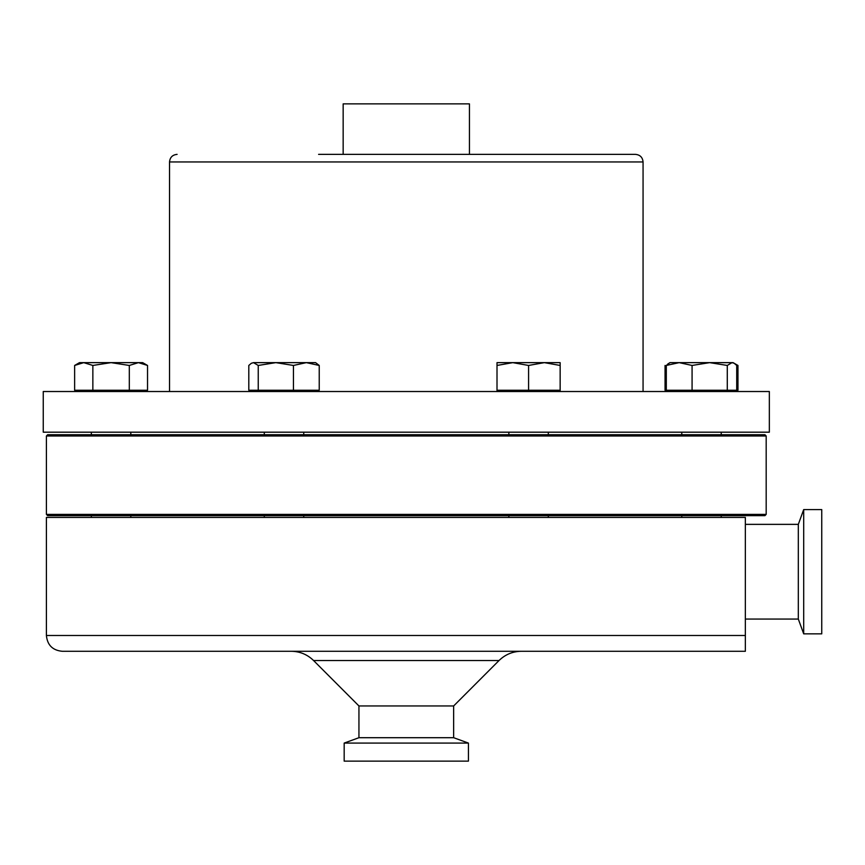 <?xml version="1.0" encoding="UTF-8"?>
<svg xmlns="http://www.w3.org/2000/svg" width="865" height="865" viewBox="0 0 865 865"><rect width="100%" height="100%" fill="white"/><g stroke="black" fill="none" stroke-linecap="round" stroke-linejoin="round"><path stroke-width="1.3" d="M560.152 391.521L560.152 365.452L544.366 362.64L512.794 362.64L497.007 365.452L497.007 362.64L512.794 362.64L528.58 365.452L544.366 362.64L560.152 362.64L560.152 365.452M497.007 391.521L497.007 365.452M548.313 434.706L548.313 432.186M508.847 434.706L508.847 432.186M745.349 635.494L745.349 517.421L46.407 517.421L46.407 635.494C47.337 645.074 52.603 650.339 62.194 651.28L745.349 651.28L745.349 635.494L46.407 635.494M468.43 743.078L344.173 743.078L344.173 761.135L468.43 761.135L468.43 743.078L453.649 737.704L358.943 737.704L344.173 743.078M453.649 737.704L453.649 705.959L358.943 705.959L313.573 660.536C307.356 654.491 299.917 651.399 291.246 651.28M46.407 514.394L766.185 514.394L764.93 515.659L47.672 515.659L46.407 514.394L46.407 435.971L47.672 434.706L764.93 434.706L766.185 435.971L46.407 435.971M766.185 514.394L766.185 435.971M548.313 517.421L548.313 515.659M508.847 517.421L508.847 515.659M318.59 154.37L635.494 154.37C640.089 154.824 642.619 157.354 643.063 161.95L169.529 161.95L169.529 391.521M469.436 154.37L469.436 103.865L343.156 103.865L343.156 154.37M769.342 391.521L43.25 391.521L43.25 432.186L769.342 432.186L769.342 391.521M798.319 619.07L798.319 524.363L745.349 524.363L745.349 619.07L798.319 619.07L803.693 633.85L821.75 633.85L821.75 509.593L803.693 509.593L803.693 633.85M111.088 362.64L79.515 362.64L74.628 365.452L83.743 362.64L92.858 365.452L111.088 362.64L138.422 362.64L129.307 365.452L111.088 362.64L119.251 362.64M147.537 365.452L142.66 362.64L138.422 362.64L147.537 365.452L147.537 390.256L129.307 390.256L129.307 365.452M92.858 365.452L92.858 390.256L74.628 390.256L74.628 365.452M92.858 390.256L129.307 390.256M667.629 364.143L669.942 362.64L709.678 362.64L692.076 365.452L679.187 362.64L674.17 362.64M665.055 365.452L665.055 390.256L737.964 390.256L737.964 365.452L735.391 364.143M497.007 390.256L528.58 390.256L528.58 365.452M528.58 390.256L560.152 390.256M737.964 365.452L733.077 362.64L709.678 362.64L727.281 365.452L732.006 362.64L734.19 363.278L736.721 365.452L736.721 390.256M679.187 362.64L666.299 365.452L669.942 362.64M666.299 390.256L666.299 365.452M692.076 390.256L692.076 365.452M727.281 390.256L727.281 365.452M319.228 365.452L315.584 362.64L253.521 362.64L251.337 363.278L248.806 365.452L248.806 390.256L319.228 390.256L319.228 365.452L306.34 362.64L293.451 365.452L275.849 362.64L258.246 365.452L253.521 362.64L251.337 363.278M258.246 390.256L258.246 365.452M293.451 390.256L293.451 365.452M453.649 705.959L499.019 660.536L313.573 660.536M252.45 391.521L252.45 390.256M733.077 391.521L733.077 390.256M79.515 391.521L79.515 390.256M264.29 434.706L264.29 432.186M721.237 434.706L721.237 432.186M91.355 434.706L91.355 432.186M264.29 517.421L264.29 515.659M721.237 517.421L721.237 515.659M91.355 517.421L91.355 515.659M643.063 161.95L643.063 391.521M798.319 524.363L803.693 509.593M169.529 161.95C169.972 157.354 172.503 154.824 177.109 154.37M130.82 517.421L130.82 515.659M681.782 517.421L681.782 515.659M303.745 517.421L303.745 515.659M499.019 660.536C505.236 654.491 512.686 651.399 521.357 651.28M358.943 705.959L358.943 737.704M130.82 434.706L130.82 432.186M681.782 434.706L681.782 432.186M303.745 434.706L303.745 432.186M142.66 391.521L142.66 390.256L142.66 391.521M669.942 391.521L669.942 390.256L669.942 391.521M142.66 362.64L143.763 363.278M733.077 362.64L734.19 363.278M315.584 391.521L315.584 390.256"/></g></svg>
